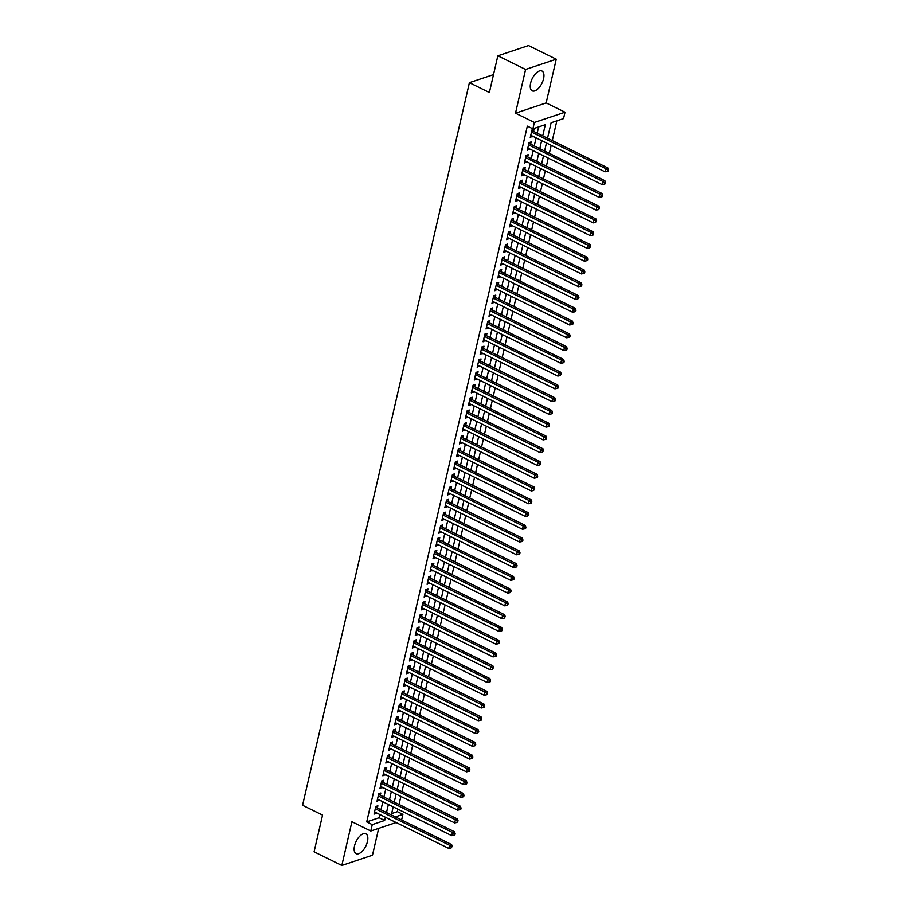 <?xml version="1.0" encoding="UTF-8"?>
<svg xmlns="http://www.w3.org/2000/svg" width="911" height="911" viewBox="0 0 911 911"><rect width="100%" height="100%" fill="white"/><g stroke="black" fill="none" stroke-linecap="round" stroke-linejoin="round"><path stroke-width="1.37" d="M367.452 841.57A11.046 5.375 116.2 0 0 365.858 833.816A11.046 5.375 116.2 0 0 354.527 845.886A11.046 5.375 116.2 0 0 356.11 853.641A11.046 5.375 116.2 0 0 367.452 841.57M543.56 78.756A11.046 5.375 116.2 0 0 541.965 71.012A11.046 5.375 116.2 0 0 530.635 83.083A11.046 5.375 116.2 0 0 532.218 90.827A11.046 5.375 116.2 0 0 543.56 78.756M391.639 813.557L397.367 811.644L402.913 814.366L401.626 819.957M493.511 74.622L469.404 82.673L302.577 805.267L322.562 815.094L314.079 851.796L341.83 865.45L372.485 855.201L378.68 828.372M469.404 82.673L489.378 92.512L497.85 55.799L528.505 45.55L556.257 59.204L525.59 69.452L515.501 113.18L534.37 122.461L565.025 112.212L563.545 118.589L551.121 122.746L547.534 138.256M515.501 113.18L546.156 102.92L556.257 59.204M546.156 102.92L565.025 112.212M397.367 811.644L397.936 809.184M399.029 804.459L400.874 796.419M401.967 791.693L403.824 783.654M404.917 778.928L406.773 770.888M407.866 766.162L409.722 758.123M410.815 753.397L412.672 745.357M413.765 740.632L415.621 732.592M416.703 727.855L418.559 719.827M419.652 715.089L421.508 707.05M422.602 702.324L424.458 694.284M425.551 689.559L427.407 681.519M428.5 676.793L430.356 668.754M431.45 664.028L433.306 655.988M434.388 651.263L436.244 643.223M437.337 638.497L439.193 630.458M440.286 625.732L442.142 617.692M443.236 612.955L445.092 604.927M446.185 600.19L448.041 592.161M449.134 587.424L450.991 579.385M452.072 574.659L453.929 566.619M455.022 561.893L456.878 553.854M457.971 549.128L459.827 541.088M460.92 536.363L462.777 528.323M463.87 523.597L465.726 515.558M466.819 510.832L468.675 502.792M469.757 498.066L471.613 490.027M472.707 485.29L474.563 477.262M475.656 472.524L477.512 464.485M478.605 459.759L480.461 451.719M481.555 446.994L483.411 438.954M484.504 434.228L486.349 426.189M487.442 421.463L489.298 413.423M490.391 408.697L492.247 400.658M493.341 395.932L495.197 387.892M496.29 383.167L498.146 375.127M499.239 370.39L501.096 362.362M502.189 357.624L504.034 349.596M505.127 344.859L506.983 336.819M508.076 332.094L509.932 324.054M511.025 319.328L512.882 311.289M513.975 306.563L515.831 298.523M516.924 293.797L518.78 285.758M519.862 281.032L521.718 272.993M522.812 268.267L524.668 260.227M525.761 255.49L527.617 247.462M528.71 242.725L530.566 234.696M531.66 229.959L533.516 221.92M534.609 217.194L536.465 209.154M537.547 204.428L539.403 196.389M540.496 191.663L542.352 183.623M543.446 178.898L545.302 170.858M546.395 166.132L548.251 158.093M549.344 153.367L551.201 145.327M552.294 140.601L556.849 120.833M497.85 55.799L525.59 69.452M377.37 808.023L377.883 805.791L375.81 806.474L374.045 814.138L376.277 812.749M380.32 795.257L380.832 793.014L378.76 793.709L376.995 801.373L379.227 799.983M383.258 782.492L383.782 780.249L381.709 780.943L379.933 788.607L382.176 787.218M386.207 769.715L386.731 767.483L384.658 768.178L382.882 775.842L385.114 774.452M389.156 756.95L389.669 754.718L387.596 755.413L385.831 763.076L388.063 761.687M392.106 744.185L392.618 741.953L390.546 742.647L388.781 750.311L391.013 748.922M395.055 731.419L395.568 729.187L393.495 729.882L391.73 737.534L393.962 736.145M398.005 718.654L398.517 716.422L396.444 717.116L394.679 724.769L396.911 723.38M400.942 705.888L401.466 703.656L399.394 704.351L397.617 712.003L399.849 710.614M403.892 693.123L404.404 690.891L402.343 691.574L400.567 699.238L402.799 697.849M406.841 680.358L407.354 678.126L405.281 678.809L403.516 686.473L405.748 685.083M409.791 667.592L410.303 665.349L408.23 666.043L406.465 673.707L408.697 672.318M412.74 654.827L413.252 652.583L411.18 653.278L409.415 660.942L411.647 659.553M415.678 642.05L416.202 639.818L414.129 640.513L412.364 648.177L414.596 646.787M418.627 629.285L419.151 627.053L417.079 627.747L415.302 635.411L417.534 634.022M421.577 616.519L422.089 614.287L420.028 614.982L418.251 622.646L420.483 621.245M424.526 603.754L425.038 601.522L422.966 602.217L421.201 609.869L423.433 608.48M427.475 590.988L427.988 588.757L425.915 589.451L424.15 597.104L426.382 595.714M430.425 578.223L430.937 575.991L428.865 576.686L427.1 584.338L429.332 582.949M433.363 565.458L433.887 563.226L431.814 563.909L430.049 571.573L432.281 570.184M436.312 552.692L436.836 550.449L434.763 551.144L432.987 558.807L435.219 557.418M439.261 539.927L439.774 537.684L437.713 538.378L435.936 546.042L438.168 544.653M442.211 527.15L442.723 524.918L440.651 525.613L438.886 533.277L441.118 531.887M445.16 514.385L445.673 512.153L443.6 512.847L441.835 520.511L444.067 519.122M448.11 501.619L448.622 499.387L446.549 500.082L444.784 507.746L447.016 506.357M451.047 488.854L451.571 486.622L449.499 487.317L447.734 494.969L449.966 493.58M453.997 476.089L454.521 473.857L452.448 474.551L450.672 482.204L452.904 480.814M456.946 463.323L457.459 461.091L455.386 461.786L453.621 469.438L455.853 468.049M459.896 450.558L460.408 448.326L458.335 449.009L456.57 456.673L458.802 455.284M462.845 437.792L463.357 435.56L461.285 436.244L459.52 443.908L461.752 442.518M465.794 425.027L466.307 422.784L464.234 423.478L462.469 431.142L464.701 429.753M468.732 412.25L469.256 410.018L467.184 410.713L465.407 418.377L467.65 416.987M471.682 399.485L472.205 397.253L470.133 397.948L468.356 405.611L470.588 404.222M474.631 386.719L475.143 384.488L473.071 385.182L471.306 392.846L473.538 391.457M477.58 373.954L478.093 371.722L476.02 372.417L474.255 380.069L476.487 378.68M480.53 361.189L481.042 358.957L478.97 359.651L477.205 367.304L479.437 365.915M483.479 348.423L483.992 346.191L481.919 346.886L480.154 354.538L482.386 353.149M486.417 335.658L486.941 333.426L484.868 334.109L483.092 341.773L485.324 340.384M489.366 322.893L489.879 320.661L487.818 321.344L486.041 329.008L488.273 327.618M492.316 310.127L492.828 307.884L490.756 308.578L488.991 316.242L491.223 314.853M495.265 297.362L495.778 295.118L493.705 295.813L491.94 303.477L494.172 302.088M498.215 284.585L498.727 282.353L496.654 283.048L494.889 290.711L497.121 289.322M501.152 271.82L501.676 269.588L499.604 270.282L497.839 277.946L500.071 276.557M504.102 259.054L504.626 256.822L502.553 257.517L500.777 265.181L503.009 263.78M507.051 246.289L507.564 244.057L505.503 244.752L503.726 252.404L505.958 251.015M510.001 233.523L510.513 231.292L508.44 231.986L506.675 239.639L508.907 238.249M512.95 220.758L513.462 218.526L511.39 219.221L509.625 226.873L511.857 225.484M515.899 207.993L516.412 205.761L514.339 206.444L512.574 214.108L514.806 212.719M518.837 195.227L519.361 192.984L517.289 193.679L515.524 201.342L517.755 199.953M521.787 182.462L522.31 180.219L520.238 180.913L518.461 188.577L520.693 187.188M524.736 169.685L525.248 167.453L523.187 168.148L521.411 175.812L523.643 174.422M527.685 156.92L528.198 154.688L526.125 155.382L524.36 163.046L526.592 161.657M530.635 144.154L531.147 141.922L529.075 142.617L527.31 150.281L529.542 148.892M542.728 135.898L545.325 124.682L532.889 128.838L527.344 126.117L366.712 821.893L379.135 817.736L379.876 814.525M380.969 809.799L382.825 801.76M383.918 797.023L385.774 788.994M386.868 784.257L388.724 776.218M389.817 771.492L391.673 763.452M392.766 758.726L394.622 750.687M395.704 745.961L397.56 737.921M398.654 733.196L400.51 725.156M401.603 720.43L403.459 712.391M404.552 707.665L406.408 699.625M407.502 694.899L409.358 686.86M410.451 682.123L412.296 674.094M413.389 669.357L415.245 661.329M416.338 656.592L418.195 648.552M419.288 643.826L421.144 635.787M422.237 631.061L424.093 623.022M425.186 618.296L427.043 610.256M428.136 605.53L429.981 597.491M431.074 592.765L432.93 584.725M434.023 580L435.879 571.96M436.973 567.234L438.829 559.195M439.922 554.457L441.778 546.429M442.871 541.692L444.727 533.652M445.809 528.927L447.665 520.887M448.759 516.161L450.615 508.122M451.708 503.396L453.564 495.356M454.657 490.63L456.513 482.591M457.607 477.865L459.463 469.825M460.556 465.1L462.412 457.06M463.494 452.334L465.35 444.295M466.443 439.557L468.3 431.529M469.393 426.792L471.249 418.764M472.342 414.027L474.198 405.987M475.291 401.261L477.148 393.222M478.241 388.496L480.097 380.456M481.179 375.731L483.035 367.691M484.128 362.965L485.984 354.926M487.078 350.2L488.934 342.16M490.027 337.434L491.883 329.395M492.976 324.658L494.832 316.629M495.926 311.892L497.782 303.864M498.864 299.127L500.72 291.087M501.813 286.361L503.669 278.322M504.762 273.596L506.618 265.556M507.712 260.831L509.568 252.791M510.661 248.065L512.517 240.026M513.61 235.3L515.455 227.26M516.548 222.535L518.405 214.495M519.498 209.769L521.354 201.73M522.447 196.992L524.303 188.964M525.396 184.227L527.253 176.187M528.346 171.462L530.202 163.422M531.284 158.696L533.14 150.657M534.233 145.931L536.089 137.891M537.183 133.165L538.629 126.925M533.584 131.389L534.097 129.157L532.024 129.852L530.259 137.504L532.491 136.115M396.148 822.531L370.788 831.003L351.919 821.722L341.83 865.45M370.788 831.003L372.257 824.626L384.681 820.469L385.433 817.258M366.712 821.893L372.257 824.626M532.889 128.838L534.37 122.461M395.385 816.882L402.913 814.366M546.452 142.993L544.596 151.021M543.503 155.758L541.646 163.786M540.553 168.524L538.697 176.563M537.604 181.289L535.748 189.329M534.655 194.054L532.798 202.094M531.705 206.82L529.849 214.859M528.767 219.585L526.911 227.625M525.818 232.351L523.962 240.39M522.868 245.116L521.012 253.156M519.919 257.893L518.063 265.921M516.97 270.658L515.114 278.686M514.02 283.423L512.164 291.463M511.082 296.189L509.226 304.228M508.133 308.954L506.277 316.994M505.184 321.72L503.327 329.759M502.234 334.485L500.378 342.525M499.285 347.25L497.429 355.29M496.336 360.016L494.491 368.055M493.398 372.781L491.541 380.821M490.448 385.558L488.592 393.586M487.499 398.323L485.643 406.363M484.55 411.089L482.693 419.128M481.6 423.854L479.744 431.894M478.662 436.62L476.806 444.659M475.713 449.385L473.857 457.424M472.763 462.15L470.907 470.19M469.814 474.916L467.958 482.955M466.865 487.681L465.009 495.721M463.915 500.458L462.059 508.486M460.977 513.223L459.121 521.251M458.028 525.989L456.172 534.028M455.079 538.754L453.222 546.794M452.129 551.519L450.273 559.559M449.18 564.285L447.324 572.324M446.231 577.05L444.374 585.09M443.293 589.816L441.436 597.855M440.343 602.581L438.487 610.621M437.394 615.346L435.538 623.386M434.445 628.123L432.588 636.151M431.495 640.888L429.639 648.928M428.546 653.654L426.69 661.693M425.608 666.419L423.752 674.459M422.658 679.185L420.802 687.224M419.709 691.95L417.853 699.99M416.76 704.715L414.904 712.755M413.81 717.481L411.954 725.52M410.861 730.246L409.016 738.286M407.923 743.023L406.067 751.051M404.974 755.788L403.117 763.828M402.024 768.554L400.168 776.593M399.075 781.319L397.219 789.359M396.126 794.085L394.269 802.124M393.188 806.85L391.331 814.889M386.515 812.521L388.371 804.481M389.464 799.756L391.32 791.716M392.413 786.99L394.269 778.951M395.363 774.225L397.219 766.185M398.312 761.459L400.168 753.42M401.261 748.694L403.117 740.654M404.199 735.929L406.055 727.889M407.149 723.163L409.005 715.124M410.098 710.386L411.954 702.358M413.047 697.621L414.904 689.581M415.997 684.856L417.853 676.816M418.946 672.09L420.802 664.051M421.884 659.325L423.74 651.285M424.833 646.559L426.69 638.52M427.783 633.794L429.639 625.755M430.732 621.029L432.588 612.989M433.682 608.263L435.538 600.224M436.631 595.487L438.487 587.458M439.569 582.721L441.425 574.693M442.518 569.956L444.374 561.916M445.468 557.19L447.324 549.151M448.417 544.425L450.273 536.385M451.366 531.66L453.222 523.62M454.316 518.894L456.16 510.855M457.254 506.129L459.11 498.089M460.203 493.363L462.059 485.324M463.152 480.598L465.009 472.558M466.102 467.821L467.958 459.793M469.051 455.056L470.907 447.016M472 442.29L473.845 434.251M474.938 429.525L476.795 421.486M477.888 416.76L479.744 408.72M480.837 403.994L482.693 395.955M483.787 391.229L485.643 383.189M486.736 378.464L488.592 370.424M489.674 365.698L491.53 357.659M492.623 352.921L494.479 344.893M495.573 340.156L497.429 332.116M498.522 327.391L500.378 319.351M501.471 314.625L503.327 306.586M504.421 301.86L506.277 293.82M507.359 289.094L509.215 281.055M510.308 276.329L512.164 268.289M513.257 263.564L515.114 255.524M516.207 250.798L518.063 242.759M519.156 238.022L521.012 229.993M522.105 225.256L523.962 217.228M525.043 212.491L526.9 204.451M527.993 199.725L529.849 191.686M530.942 186.96L532.798 178.92M533.892 174.195L535.748 166.155M536.841 161.429L538.697 153.39M539.79 148.664L541.635 140.624M379.135 817.736L384.681 820.469M530.612 135.967L532.331 136.821M527.663 148.744L529.382 149.586M524.713 161.509L526.433 162.352M521.764 174.274L523.483 175.117M518.826 187.04L520.534 187.882M515.877 199.805L517.585 200.648M512.927 212.57L514.647 213.413M509.978 225.336L511.697 226.179M507.028 238.101L508.748 238.944M504.079 250.867L505.799 251.721M501.141 263.643L502.849 264.486M498.192 276.409L499.9 277.251M495.242 289.174L496.962 290.017M492.293 301.94L494.013 302.782M489.344 314.705L491.063 315.548M486.394 327.47L488.114 328.313M483.456 340.236L485.164 341.078M480.507 353.001L482.226 353.844M477.558 365.766L479.277 366.621M474.608 378.532L476.328 379.386M471.659 391.309L473.378 392.151M468.709 404.074L470.429 404.917M465.772 416.839L467.48 417.682M462.822 429.605L464.542 430.447M459.873 442.37L461.592 443.213M456.923 455.136L458.643 455.978M453.974 467.901L455.694 468.744M451.036 480.666L452.744 481.509M448.087 493.432L449.795 494.286M445.137 506.209L446.857 507.051M442.188 518.974L443.908 519.817M439.239 531.739L440.958 532.582M436.289 544.505L438.009 545.347M433.351 557.27L435.059 558.113M430.402 570.035L432.11 570.878M427.453 582.801L429.172 583.644M424.503 595.566L426.223 596.409M421.554 608.332L423.273 609.186M418.604 621.108L420.324 621.951M415.667 633.874L417.375 634.716M412.717 646.639L414.425 647.482M409.768 659.405L411.487 660.247M406.818 672.17L408.538 673.013M403.869 684.935L405.589 685.778M400.92 697.701L402.639 698.543M397.982 710.466L399.69 711.309M395.032 723.232L396.752 724.086M392.083 735.997L393.803 736.851M389.134 748.774L390.853 749.616M386.184 761.539L387.904 762.382M383.235 774.304L384.954 775.147M380.297 787.07L382.005 787.913M377.348 799.835L379.067 800.678M374.398 812.601L376.118 813.443M531.512 132.084L605.747 168.615L605.006 171.803L530.771 135.272M531.933 130.262L532.297 130.66A1.412 1.116 -108.5 0 0 532.696 130.956L607.819 167.92L605.747 168.615L607.591 170.072L607.295 171.348L608.127 171.074L608.423 169.788L607.591 170.072M608.423 169.788L607.819 167.92M605.006 171.803L607.295 171.348M528.562 144.849L602.797 181.38L602.057 184.569L527.822 148.037M528.984 143.027L529.348 143.426A1.412 1.116 -108.5 0 0 529.746 143.722L604.87 180.685L602.797 181.38L604.642 182.838L604.346 184.113L605.177 183.84L605.473 182.564L604.642 182.838M605.473 182.564L604.87 180.685M602.057 184.569L604.346 184.113M525.613 157.614L599.848 194.145L599.119 197.334L524.873 160.803M526.034 155.792L526.399 156.191A1.412 1.116 -108.5 0 0 526.797 156.487L601.92 193.451L599.848 194.145L601.693 195.603L601.397 196.878L602.228 196.605L602.524 195.33L601.693 195.603M602.524 195.33L601.92 193.451M599.119 197.334L601.397 196.878M522.663 170.38L596.899 206.911L596.17 210.099L521.935 173.58M523.085 168.558L523.461 168.956A1.412 1.116 -108.5 0 0 523.848 169.252L598.971 206.216L596.899 206.911L598.743 208.368L598.447 209.644L599.575 208.095L598.743 208.368M599.575 208.095L598.971 206.216M596.17 210.099L598.447 209.644M519.714 183.145L593.961 219.676L593.22 222.865L518.985 186.345M520.135 181.323L520.511 181.722A1.412 1.116 -108.5 0 0 520.898 182.018L596.033 218.982L593.961 219.676L595.794 221.134L595.509 222.409L596.625 220.861L595.794 221.134M596.625 220.861L596.033 218.982M593.22 222.865L595.509 222.409M516.776 195.922L591.011 232.442L590.271 235.63L516.036 199.11M517.186 194.1L517.562 194.487A1.412 1.116 -108.5 0 0 517.96 194.783L593.084 231.747L591.011 232.442L592.856 233.899L592.56 235.175L593.38 234.901L593.676 233.626L592.856 233.899M593.676 233.626L593.084 231.747M590.271 235.63L592.56 235.175M513.827 208.687L588.062 245.207L587.322 248.407L513.087 211.876M514.248 206.865L514.613 207.252A1.412 1.116 -108.5 0 0 515.011 207.549L590.134 244.512L588.062 245.207L589.907 246.665L589.611 247.951L590.738 246.391L589.907 246.665M590.738 246.391L590.134 244.512M587.322 248.407L589.611 247.951M510.877 221.453L585.113 257.972L584.372 261.172L510.137 224.641M511.299 219.631L511.663 220.029A1.412 1.116 -108.5 0 0 512.062 220.325L587.185 257.289L585.113 257.972L586.957 259.441L586.661 260.717L587.493 260.432L587.789 259.157L586.957 259.441M587.789 259.157L587.185 257.289M584.372 261.172L586.661 260.717M507.928 234.218L582.163 270.738L581.434 273.938L507.188 237.407M508.349 232.396L508.725 232.795A1.412 1.116 -108.5 0 0 509.112 233.091L584.236 270.055L582.163 270.738L584.008 272.207L583.712 273.482L584.543 273.198L584.839 271.922L584.008 272.207M584.839 271.922L584.236 270.055M581.434 273.938L583.712 273.482M504.979 246.983L579.214 283.515L578.485 286.703L504.25 250.172M505.4 245.161L505.776 245.56A1.412 1.116 -108.5 0 0 506.163 245.856L581.286 282.82L579.214 283.515L581.059 284.972L580.762 286.248L581.594 285.974L581.89 284.688L581.059 284.972M581.89 284.688L581.286 282.82M578.485 286.703L580.762 286.248M502.029 259.749L576.276 296.28L575.536 299.468L501.301 262.937M502.451 257.927L502.826 258.325A1.412 1.116 -108.5 0 0 503.214 258.622L578.348 295.585L576.276 296.28L578.109 297.738L577.825 299.013L578.94 297.453L578.109 297.738M578.94 297.453L578.348 295.585M575.536 299.468L577.825 299.013M499.091 272.514L573.326 309.045L572.586 312.234L498.351 275.703M499.513 270.692L499.877 271.091A1.412 1.116 -108.5 0 0 500.276 271.387L575.399 308.351L573.326 309.045L575.171 310.503L574.875 311.778L575.706 311.505L575.991 310.23L575.171 310.503M575.991 310.23L575.399 308.351M572.586 312.234L574.875 311.778M496.142 285.28L570.377 321.811L569.637 324.999L495.402 288.48M496.563 283.458L496.928 283.856A1.412 1.116 -108.5 0 0 497.326 284.152L572.45 321.116L570.377 321.811L572.222 323.268L571.926 324.544L572.757 324.27L573.053 322.995L572.222 323.268M573.053 322.995L572.45 321.116M569.637 324.999L571.926 324.544M493.193 298.045L567.428 334.576L566.688 337.765L492.452 301.245M493.614 296.223L493.978 296.622A1.412 1.116 -108.5 0 0 494.377 296.918L569.5 333.881L567.428 334.576L569.273 336.034L568.976 337.309L569.808 337.036L570.104 335.76L569.273 336.034M570.104 335.76L569.5 333.881M566.688 337.765L568.976 337.309M490.243 310.81L564.478 347.342L563.75 350.53L489.503 314.01M490.665 309L491.04 309.387A1.412 1.116 -108.5 0 0 491.428 309.683L566.551 346.647L564.478 347.342L566.323 348.799L566.027 350.075L566.858 349.801L567.154 348.526L566.323 348.799M567.154 348.526L566.551 346.647M563.75 350.53L566.027 350.075M487.294 323.587L561.54 360.107L560.8 363.295L486.565 326.776M487.715 321.765L488.091 322.152A1.412 1.116 -108.5 0 0 488.478 322.448L563.602 359.412L561.54 360.107L563.374 361.565L563.078 362.84L563.909 362.567L564.205 361.291L563.374 361.565M564.205 361.291L563.602 359.412M560.8 363.295L563.078 362.84M484.345 336.353L558.591 372.872L557.851 376.072L483.616 339.541M484.766 334.531L485.142 334.918A1.412 1.116 -108.5 0 0 485.529 335.214L560.664 372.178L558.591 372.872L560.436 374.33L560.14 375.617L561.256 374.057L560.436 374.33M561.256 374.057L560.664 372.178M557.851 376.072L560.14 375.617M481.407 349.118L555.642 385.638L554.901 388.838L480.666 352.306M481.828 347.296L482.192 347.695A1.412 1.116 -108.5 0 0 482.591 347.991L557.714 384.954L555.642 385.638L557.486 387.107L557.19 388.382L558.022 388.097L558.306 386.822L557.486 387.107M558.306 386.822L557.714 384.954M554.901 388.838L557.19 388.382M478.457 361.883L552.692 398.414L551.952 401.603L477.717 365.072M478.879 360.061L479.243 360.46A1.412 1.116 -108.5 0 0 479.641 360.756L554.765 397.72L552.692 398.414L554.537 399.872L554.241 401.147L555.072 400.863L555.368 399.587L554.537 399.872M555.368 399.587L554.765 397.72M551.952 401.603L554.241 401.147M475.508 374.649L549.743 411.18L549.003 414.368L474.768 377.837M475.929 372.827L476.294 373.225A1.412 1.116 -108.5 0 0 476.692 373.521L551.815 410.485L549.743 411.18L551.588 412.637L551.292 413.913L552.123 413.64L552.419 412.353L551.588 412.637M552.419 412.353L551.815 410.485M549.003 414.368L551.292 413.913M472.558 387.414L546.794 423.945L546.065 427.134L471.818 390.603M472.98 385.592L473.356 385.991A1.412 1.116 -108.5 0 0 473.743 386.287L548.866 423.251L546.794 423.945L548.638 425.403L548.342 426.678L549.174 426.405L549.47 425.13L548.638 425.403M549.47 425.13L548.866 423.251M546.065 427.134L548.342 426.678M469.609 400.18L543.856 436.711L543.115 439.899L468.88 403.368M470.03 398.358L470.406 398.756A1.412 1.116 -108.5 0 0 470.793 399.052L545.917 436.016L543.856 436.711L545.689 438.168L545.393 439.444L546.224 439.17L546.52 437.895L545.689 438.168M546.52 437.895L545.917 436.016M543.115 439.899L545.393 439.444M466.66 412.945L540.906 449.476L540.166 452.665L465.931 416.145M467.081 411.123L467.457 411.521A1.412 1.116 -108.5 0 0 467.844 411.818L542.979 448.781L540.906 449.476L542.751 450.934L542.455 452.209L543.571 450.66L542.751 450.934M543.571 450.66L542.979 448.781M540.166 452.665L542.455 452.209M463.722 425.71L537.957 462.241L537.217 465.43L462.982 428.91M464.143 423.888L464.508 424.287A1.412 1.116 -108.5 0 0 464.906 424.583L540.029 461.547L537.957 462.241L539.802 463.699L539.506 464.974L540.337 464.701L540.622 463.426L539.802 463.699M540.622 463.426L540.029 461.547M537.217 465.43L539.506 464.974M460.772 438.487L535.008 475.007L534.267 478.195L460.032 441.676M461.194 436.665L461.558 437.052A1.412 1.116 -108.5 0 0 461.957 437.348L537.08 474.312L535.008 475.007L536.852 476.464L536.556 477.74L537.388 477.466L537.684 476.191L536.852 476.464M537.684 476.191L537.08 474.312M534.267 478.195L536.556 477.74M457.823 451.252L532.058 487.772L531.329 490.972L457.083 454.441M458.244 449.43L458.609 449.818A1.412 1.116 -108.5 0 0 459.007 450.114L534.131 487.078L532.058 487.772L533.903 489.23L533.607 490.517L534.734 488.956L533.903 489.23M534.734 488.956L534.131 487.078M531.329 490.972L533.607 490.517M454.874 464.018L529.109 500.538L528.38 503.737L454.133 467.206M455.295 462.196L455.671 462.594A1.412 1.116 -108.5 0 0 456.058 462.89L531.181 499.854L529.109 500.538L530.954 502.007L530.657 503.282L531.489 502.997L531.785 501.722L530.954 502.007M531.785 501.722L531.181 499.854M528.38 503.737L530.657 503.282M451.924 476.783L526.171 513.303L525.431 516.503L451.196 479.972M452.346 474.961L452.721 475.36A1.412 1.116 -108.5 0 0 453.109 475.656L528.232 512.62L526.171 513.303L528.004 514.772L527.72 516.047L528.835 514.487L528.004 514.772M528.835 514.487L528.232 512.62M525.431 516.503L527.72 516.047M448.986 489.549L523.221 526.08L522.481 529.268L448.246 492.737M449.396 487.727L449.772 488.125A1.412 1.116 -108.5 0 0 450.159 488.421L525.294 525.385L523.221 526.08L525.066 527.537L524.77 528.813L525.59 528.539L525.886 527.253L525.066 527.537M525.886 527.253L525.294 525.385M522.481 529.268L524.77 528.813M446.037 502.314L520.272 538.845L519.532 542.034L445.297 505.503M446.458 500.492L446.823 500.891A1.412 1.116 -108.5 0 0 447.221 501.187L522.345 538.15L520.272 538.845L522.117 540.303L521.821 541.578L522.652 541.305L522.948 540.029L522.117 540.303M522.948 540.029L522.345 538.15M519.532 542.034L521.821 541.578M443.088 515.079L517.323 551.61L516.583 554.799L442.347 518.268M443.509 513.257L443.873 513.656A1.412 1.116 -108.5 0 0 444.272 513.952L519.395 550.916L517.323 551.61L519.168 553.068L518.871 554.343L519.703 554.07L519.999 552.795L519.168 553.068M519.999 552.795L519.395 550.916M516.583 554.799L518.871 554.343M440.138 527.845L514.373 564.376L513.645 567.564L439.398 531.045M440.56 526.023L440.924 526.421A1.412 1.116 -108.5 0 0 441.323 526.717L516.446 563.681L514.373 564.376L516.218 565.833L515.922 567.109L516.753 566.836L517.049 565.56L516.218 565.833M517.049 565.56L516.446 563.681M513.645 567.564L515.922 567.109M437.189 540.61L511.424 577.141L510.695 580.33L436.46 543.81M437.61 538.788L437.986 539.187A1.412 1.116 -108.5 0 0 438.373 539.483L513.497 576.447L511.424 577.141L513.269 578.599L512.973 579.874L513.804 579.601L514.1 578.326L513.269 578.599M514.1 578.326L513.497 576.447M510.695 580.33L512.973 579.874M434.24 553.376L508.486 589.907L507.746 593.095L433.511 556.575M434.661 551.565L435.037 551.952A1.412 1.116 -108.5 0 0 435.424 552.248L510.547 589.212L508.486 589.907L510.319 591.364L510.035 592.64L511.151 591.091L510.319 591.364M511.151 591.091L510.547 589.212M507.746 593.095L510.035 592.64M431.302 566.152L505.537 602.672L504.796 605.872L430.561 569.341M431.712 564.33L432.087 564.718A1.412 1.116 -108.5 0 0 432.474 565.014L507.609 601.977L505.537 602.672L507.381 604.13L507.085 605.405L508.201 603.856L507.381 604.13M508.201 603.856L507.609 601.977M504.796 605.872L507.085 605.405M428.352 578.918L502.587 615.437L501.847 618.637L427.612 582.106M428.774 577.096L429.138 577.494A1.412 1.116 -108.5 0 0 429.536 577.79L504.66 614.743L502.587 615.437L504.432 616.895L504.136 618.182L505.263 616.622L504.432 616.895M505.263 616.622L504.66 614.743M501.847 618.637L504.136 618.182M425.403 591.683L499.638 628.203L498.898 631.403L424.663 594.872M425.824 589.861L426.189 590.26A1.412 1.116 -108.5 0 0 426.587 590.556L501.71 627.52L499.638 628.203L501.483 629.672L501.187 630.947L502.018 630.663L502.314 629.387L501.483 629.672M502.314 629.387L501.71 627.52M498.898 631.403L501.187 630.947M422.453 604.448L496.689 640.98L495.96 644.168L421.713 607.637M422.875 602.626L423.251 603.025A1.412 1.116 -108.5 0 0 423.638 603.321L498.761 640.285L496.689 640.98L498.533 642.437L498.237 643.713L499.069 643.428L499.365 642.153L498.533 642.437M499.365 642.153L498.761 640.285M495.96 644.168L498.237 643.713M419.504 617.214L493.739 653.745L493.01 656.933L418.775 620.402M419.925 615.392L420.301 615.79A1.412 1.116 -108.5 0 0 420.688 616.087L495.812 653.05L493.739 653.745L495.584 655.203L495.288 656.478L496.119 656.205L496.415 654.918L495.584 655.203M496.415 654.918L495.812 653.05M493.01 656.933L495.288 656.478M416.555 629.979L490.801 666.51L490.061 669.699L415.826 633.168M416.976 628.157L417.352 628.556A1.412 1.116 -108.5 0 0 417.739 628.852L492.874 665.816L490.801 666.51L492.635 667.968L492.35 669.243L493.466 667.695L492.635 667.968M493.466 667.695L492.874 665.816M490.061 669.699L492.35 669.243M413.617 642.745L487.852 679.276L487.112 682.464L412.877 645.945M414.038 640.923L414.403 641.321A1.412 1.116 -108.5 0 0 414.801 641.617L489.924 678.581L487.852 679.276L489.697 680.733L489.401 682.009L490.232 681.735L490.517 680.46L489.697 680.733M490.517 680.46L489.924 678.581M487.112 682.464L489.401 682.009M410.667 655.51L484.903 692.041L484.162 695.23L409.927 658.71M411.089 653.688L411.453 654.087A1.412 1.116 -108.5 0 0 411.852 654.383L486.975 691.347L484.903 692.041L486.747 693.499L486.451 694.774L487.283 694.501L487.579 693.225L486.747 693.499M487.579 693.225L486.975 691.347M484.162 695.23L486.451 694.774M407.718 668.275L481.953 704.807L481.213 707.995L406.978 671.475M408.139 666.465L408.504 666.852A1.412 1.116 -108.5 0 0 408.902 667.148L484.026 704.112L481.953 704.807L483.798 706.264L483.502 707.54L484.333 707.266L484.629 705.991L483.798 706.264M484.629 705.991L484.026 704.112M481.213 707.995L483.502 707.54M404.769 681.052L479.004 717.572L478.275 720.76L404.029 684.241M405.19 679.23L405.566 679.617A1.412 1.116 -108.5 0 0 405.953 679.913L481.076 716.877L479.004 717.572L480.849 719.03L480.552 720.305L481.384 720.032L481.68 718.756L480.849 719.03M481.68 718.756L481.076 716.877M478.275 720.76L480.552 720.305M401.819 693.818L476.054 730.337L475.326 733.537L401.091 697.006M402.241 691.996L402.616 692.383A1.412 1.116 -108.5 0 0 403.004 692.679L478.127 729.643L476.054 730.337L477.899 731.795L477.603 733.082L478.73 731.522L477.899 731.795M478.73 731.522L478.127 729.643M475.326 733.537L477.603 733.082M398.87 706.583L473.116 743.103L472.376 746.303L398.141 709.771M399.291 704.761L399.667 705.16A1.412 1.116 -108.5 0 0 400.054 705.456L475.189 742.419L473.116 743.103L474.961 744.572L474.665 745.847L475.485 745.562L475.781 744.287L474.961 744.572M475.781 744.287L475.189 742.419M472.376 746.303L474.665 745.847M395.932 719.348L470.167 755.879L469.427 759.068L395.192 722.537M396.353 717.526L396.718 717.925A1.412 1.116 -108.5 0 0 397.116 718.221L472.24 755.185L470.167 755.879L472.012 757.337L471.716 758.612L472.547 758.328L472.832 757.052L472.012 757.337M472.832 757.052L472.24 755.185M469.427 759.068L471.716 758.612M392.983 732.114L467.218 768.645L466.478 771.833L392.242 735.302M393.404 730.292L393.768 730.69A1.412 1.116 -108.5 0 0 394.167 730.986L469.29 767.95L467.218 768.645L469.063 770.102L468.766 771.378L469.598 771.105L469.894 769.818L469.063 770.102M469.894 769.818L469.29 767.95M466.478 771.833L468.766 771.378M390.033 744.879L464.268 781.41L463.528 784.599L389.293 748.068M390.455 743.057L390.819 743.456A1.412 1.116 -108.5 0 0 391.218 743.752L466.341 780.716L464.268 781.41L466.113 782.868L465.817 784.143L466.648 783.87L466.944 782.595L466.113 782.868M466.944 782.595L466.341 780.716M463.528 784.599L465.817 784.143M387.084 757.645L461.319 794.176L460.59 797.364L386.344 760.833M387.505 755.823L387.881 756.221A1.412 1.116 -108.5 0 0 388.268 756.517L463.392 793.481L461.319 794.176L463.164 795.633L462.868 796.909L463.699 796.635L463.995 795.36L463.164 795.633M463.995 795.36L463.392 793.481M460.59 797.364L462.868 796.909M384.135 770.41L458.381 806.941L457.641 810.13L383.406 773.61M384.556 768.588L384.932 768.986A1.412 1.116 -108.5 0 0 385.319 769.283L460.442 806.246L458.381 806.941L460.214 808.399L459.918 809.674L460.75 809.401L461.046 808.125L460.214 808.399M461.046 808.125L460.442 806.246M457.641 810.13L459.918 809.674M381.185 783.175L455.432 819.706L454.691 822.895L380.456 786.375M381.607 781.353L381.982 781.752A1.412 1.116 -108.5 0 0 382.369 782.048L457.504 819.012L455.432 819.706L457.276 821.164L456.98 822.439L458.096 820.891L457.276 821.164M458.096 820.891L457.504 819.012M454.691 822.895L456.98 822.439M378.247 795.952L452.482 832.472L451.742 835.66L377.507 799.141M378.669 794.13L379.033 794.517A1.412 1.116 -108.5 0 0 379.431 794.813L454.555 831.777L452.482 832.472L454.327 833.929L454.031 835.205L454.862 834.932L455.147 833.656L454.327 833.929M455.147 833.656L454.555 831.777M451.742 835.66L454.031 835.205M375.298 808.717L449.533 845.237L448.793 848.437L374.558 811.906M375.719 806.895L376.084 807.283A1.412 1.116 -108.5 0 0 376.482 807.579L451.605 844.543L449.533 845.237L451.378 846.695L451.082 847.982L452.209 846.421L451.378 846.695M452.209 846.421L451.605 844.543M448.793 848.437L451.082 847.982M531.694 131.286L532.696 130.956M528.744 144.052L529.746 143.722M525.795 156.817L526.797 156.487M522.846 169.583L523.848 169.252M519.908 182.359L520.898 182.018M516.958 195.125L517.96 194.783M514.009 207.89L515.011 207.549M511.06 220.656L512.062 220.325M508.11 233.421L509.112 233.091M505.161 246.186L506.163 245.856M502.223 258.952L503.214 258.622M499.274 271.717L500.276 271.387M496.324 284.483L497.326 284.152M493.375 297.259L494.377 296.918M490.425 310.025L491.428 309.683M487.476 322.79L488.478 322.448M484.538 335.555L485.529 335.214M481.589 348.321L482.591 347.991M478.639 361.086L479.641 360.756M475.69 373.852L476.692 373.521M472.741 386.617L473.743 386.287M469.791 399.382L470.793 399.052M466.853 412.159L467.844 411.818M463.904 424.925L464.906 424.583M460.955 437.69L461.957 437.348M458.005 450.455L459.007 450.114M455.056 463.221L456.058 462.89M452.107 475.986L453.109 475.656M449.169 488.751L450.159 488.421M446.219 501.517L447.221 501.187M443.27 514.282L444.272 513.952M440.32 527.048L441.323 526.717M437.371 539.824L438.373 539.483M434.433 552.59L435.424 552.248M431.484 565.355L432.474 565.014M428.534 578.121L429.536 577.79M425.585 590.886L426.587 590.556M422.636 603.651L423.638 603.321M419.686 616.417L420.688 616.087M416.748 629.182L417.739 628.852M413.799 641.948L414.801 641.617M410.85 654.724L411.852 654.383M407.9 667.49L408.902 667.148M404.951 680.255L405.953 679.913M402.002 693.02L403.004 692.679M399.064 705.786L400.054 705.456M396.114 718.551L397.116 718.221M393.165 731.317L394.167 730.986M390.215 744.082L391.218 743.752M387.266 756.847L388.268 756.517M384.317 769.613L385.319 769.283M381.379 782.39L382.369 782.048M378.429 795.155L379.431 794.813M375.48 807.92L376.482 807.579"/></g></svg>
